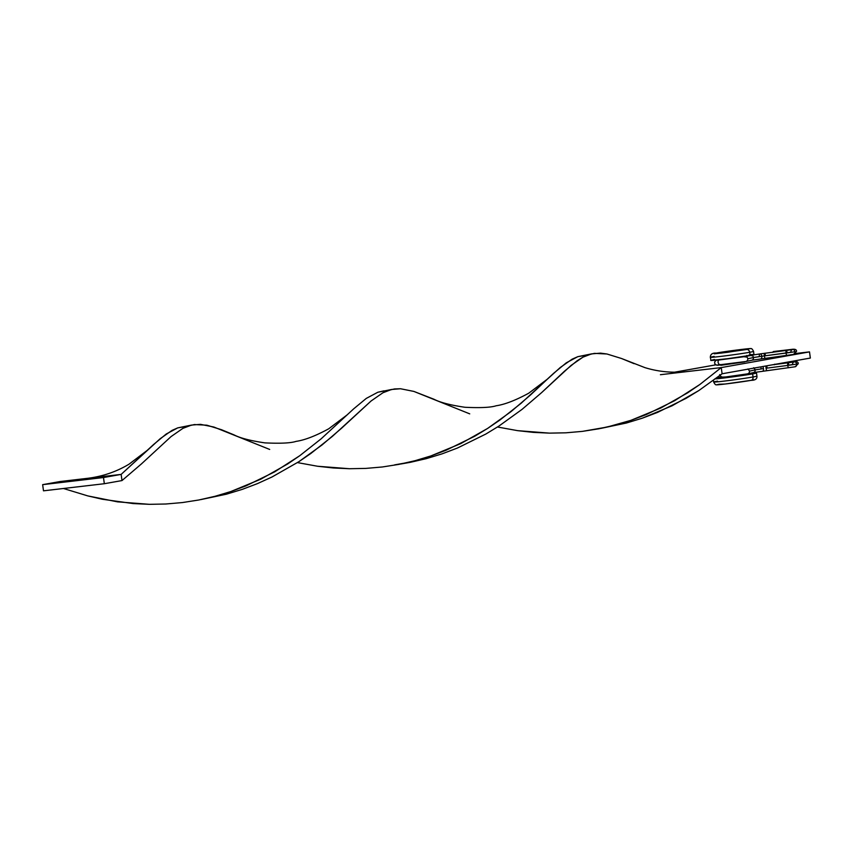 <?xml version="1.0" encoding="UTF-8"?>
<svg xmlns="http://www.w3.org/2000/svg" width="853" height="853" viewBox="0 0 853 853"><rect width="100%" height="100%" fill="white"/><g stroke="black" fill="none" stroke-linecap="round" stroke-linejoin="round"><path stroke-width="1.28" d="M766.069 368.251A2.495 0.544 -97.4 0 1 766.058 365.948A2.495 0.544 82.6 0 0 766.069 368.251A2.495 0.544 82.6 0 0 766.922 370.575A2.495 0.544 -97.4 0 1 766.069 368.251L787.756 365.415A2.495 0.544 82.6 0 0 788.598 367.75A2.495 0.544 -97.4 0 1 787.756 365.415L766.069 368.251M766.548 365.862A2.495 0.544 -97.4 0 1 767.124 367.963M761.047 368.827A2.495 1.216 81.3 0 1 761.26 366.801M762.603 366.555A2.495 1.216 81.3 0 1 763.467 368.613L755.289 369.861L754.937 371.673L753.615 372.558L754.937 371.673L755.289 369.861L749.606 371.098L749.19 372.921L747.729 373.838C736.917 375.81 709.472 379.02 721.873 376.855C709.472 379.02 736.917 375.81 747.729 373.838L749.19 372.921L749.606 371.098L755.289 369.861L753.732 367.718L755.289 369.861L763.467 368.613A2.495 1.216 81.3 0 1 762.635 371.183A2.495 1.216 -98.7 0 0 763.467 368.613A2.495 1.216 -98.7 0 0 762.603 366.555M792.842 361.811A2.495 1.429 83.3 0 0 792.789 361.821C796.563 361.171 798.365 361.811 798.237 363.73L796.691 364.092L798.237 363.73L795.103 366.779A2.495 2.037 -100.1 0 0 796.691 364.092L787.756 365.415L796.691 364.092A2.495 2.037 79.9 0 1 795.113 366.779L753.679 372.548M794.655 361.853L787.959 362.802A2.495 0.544 82.6 0 0 787.756 365.415A2.495 0.544 -97.4 0 1 787.959 362.802A2.495 0.544 -97.4 0 1 788.801 365.127L792.64 364.562A2.495 2.037 79.9 0 1 796.691 364.092A2.495 2.037 -100.1 0 0 794.218 361.875M792.789 361.821A2.495 1.429 83.3 0 0 792.181 362.205A2.495 1.429 -96.7 0 1 792.789 361.821L782.414 363.037L792.789 361.821A2.495 1.429 -96.7 0 1 792.832 361.811L782.446 363.026M747.921 368.976L749.606 371.098L747.921 368.976M721.148 376.749L719.687 374.595M774.396 364.764L774.78 364.156M759.351 356.469A2.495 1.216 81.3 0 1 760.183 353.899L786.263 350.444A2.495 0.544 -97.4 0 1 787.116 352.779L790.944 352.214A2.495 2.037 79.9 0 1 794.996 351.735L786.061 353.067A2.495 0.544 82.6 0 0 786.903 355.392A2.495 0.544 -97.4 0 1 786.061 353.067A2.495 0.544 -97.4 0 1 786.263 350.444A2.495 0.544 82.6 0 0 786.061 353.067L764.373 355.893A2.495 0.544 82.6 0 0 765.226 358.228A2.495 0.544 -97.4 0 1 764.373 355.893L761.772 356.266A2.495 1.216 81.3 0 1 760.951 358.836A2.495 1.216 -98.7 0 0 761.772 356.266L753.594 357.514L753.252 359.326L751.919 360.211L753.252 359.326L753.594 357.514L747.91 358.74L747.505 360.574L746.034 361.48C735.222 363.453 707.777 366.662 720.177 364.508C707.777 366.662 735.222 363.453 746.034 361.48L747.505 360.574L747.91 358.74L747.025 357.076L744.541 356.831M764.576 353.281A2.495 0.544 82.6 0 0 764.373 355.893L794.996 351.735A2.495 2.037 -100.1 0 0 792.522 349.527L792.959 349.495M751.983 360.201L793.407 354.432A2.495 2.037 -100.1 0 0 794.996 351.735A2.495 2.037 79.9 0 1 793.418 354.432L796.553 351.383C796.67 349.463 794.868 348.824 791.136 349.463A2.495 1.429 83.3 0 0 791.094 349.474A2.495 1.429 83.3 0 0 790.486 349.847A2.495 1.429 -96.7 0 1 791.094 349.474A2.495 1.429 -96.7 0 1 791.136 349.463L773.65 351.511A2.495 1.429 83.3 0 0 773.596 351.511L791.094 349.474L773.596 351.511A2.495 1.429 83.3 0 0 772.797 352.204M717.842 359.881L745.362 356.543L717.842 359.881M718.78 363.932L718.002 362.237L718.301 360.435M746.652 356.298L746.844 355.445M748.838 355.083L749.254 355.829M772.701 352.417L773.596 351.511M745.362 356.543L747.025 357.076L747.91 358.74L753.594 357.514L752.772 355.829L751.248 355.274L750.501 355.541L752.772 355.829L753.594 357.514L764.373 355.893A2.495 0.544 -97.4 0 1 764.587 353.281A2.495 0.544 -97.4 0 1 765.429 355.616M760.183 353.899A2.495 1.216 81.3 0 1 761.772 356.266A2.495 1.216 -98.7 0 0 760.183 353.899L751.184 355.274M750.501 355.541L751.248 355.274M711.221 360.19L710.73 360.382A21.826 0.608 -7.8 0 0 725.914 358.91A21.826 0.608 -7.8 0 0 750.096 355.36L753.967 354.485L753.551 351.383A21.826 0.608 172.2 0 1 749.67 352.278L750.096 355.36A21.826 0.608 -7.8 0 0 753.967 354.475L750.555 354.613M710.528 357.364A21.826 0.608 -7.8 0 0 726.969 355.626A21.826 0.608 -7.8 0 0 749.67 352.278A3.113 2.548 -100.1 0 0 746.716 349.485L720.913 353.142L716.285 353.035L714.249 353.814L727.534 352.321L749.744 348.674L716.285 353.035A3.113 2.548 -100.1 0 0 716.157 353.057A3.113 2.548 -100.1 0 0 716.04 353.089A3.113 2.548 79.9 0 1 716.157 353.057A3.113 2.548 79.9 0 1 716.285 353.035L742.089 349.378L746.716 349.485A3.113 2.548 79.9 0 1 749.67 352.278A21.826 0.608 -7.8 0 0 753.316 351.329M745.501 361.576L720.838 365.308L744.701 361.907M718.748 384.255L725.135 384.021L750.939 380.363A3.113 2.548 -100.1 0 0 751.077 380.342A3.113 2.548 -100.1 0 0 753.05 376.973A21.826 0.608 172.2 0 1 730.36 380.331A21.826 0.608 172.2 0 1 713.918 382.069A21.826 0.608 172.2 0 1 717.565 381.131M713.46 380.406L713.684 382.016A21.826 0.608 -7.8 0 0 728.867 380.523A21.826 0.608 -7.8 0 0 753.05 376.973L752.634 373.891A21.826 0.608 172.2 0 1 715.486 378.892M716.456 378.167A21.826 0.608 172.2 0 1 717.138 378.039A21.826 0.608 172.2 0 1 720.199 377.516L716.456 378.167M722.48 377.314L731.202 376.802L745.287 374.35M715.774 364.849L674.424 372.217L715.774 364.849M383.903 390.845L377.804 392.263L366.268 398.415L353.718 408.811L321.176 438.794L299.744 455.726L274.602 471.89L246.09 485.815L230.8 491.552L214.977 496.307L198.77 499.997L182.339 502.566L165.823 504.006L149.414 504.326L117.511 501.852L87.784 495.902L63.431 488.492L87.784 495.902L102.307 499.24L133.26 503.579L149.414 504.326L165.823 504.006L182.339 502.566L198.77 499.997L214.977 496.307L230.8 491.552L260.73 479.215L287.621 464L299.744 455.726L321.176 438.794L353.718 408.811L366.268 398.415L377.804 392.263L391.57 389.48L382.944 392.753L371.076 400.995L332.233 436.512L310.887 453.444L298.806 461.729L271.99 476.998L257.393 483.64L242.124 489.419L226.322 494.218L200.839 499.591L226.322 494.218L242.124 489.419L257.393 483.64L271.99 476.998L298.806 461.729L322.029 444.967L341.52 428.27L371.076 400.995L382.944 392.753L388.659 390.29L394.459 388.957L400.494 388.744L413.876 391.42L434.028 399.268C440.223 402.488 450.533 405.164 464.949 407.276C480.442 408.011 490.838 407.51 496.137 405.772C504.731 404.525 515.596 400.334 528.743 393.201L547.519 379.031L530.555 394.939L510.968 411.658L487.66 428.398L474.641 436.288L446.13 450.213L430.84 455.95L415.016 460.705L398.809 464.395L382.368 466.975L365.862 468.404L349.453 468.724L317.551 466.25L297.452 462.603L317.551 466.25L333.299 467.977L349.453 468.724L365.862 468.404L382.368 466.975L398.809 464.395L415.016 460.705L430.84 455.95L460.769 443.613L487.66 428.398L499.783 420.124L521.215 403.192L553.757 373.209L566.307 362.813L577.833 356.661L591.609 353.878L582.972 357.151L577.172 360.734L564.665 371.034L541.559 392.668L522.057 409.365L498.845 426.127L485.858 434.038L457.421 448.038L442.163 453.817L426.361 458.626L410.176 462.358L400.878 463.989L426.361 458.626L442.163 453.817L457.421 448.038L485.858 434.038L498.845 426.127L522.057 409.365L541.559 392.668L571.115 365.393L582.972 357.151L588.698 354.688L594.488 353.366L606.952 353.995L621.538 358.505L644.964 367.643C658.719 371.855 672.964 373.145 687.699 371.513L721.254 367.59L699.823 384.522L674.67 400.686L646.169 414.611L630.879 420.348L607.08 427.065L582.407 431.373L565.902 432.812L549.492 433.132L533.328 432.375L517.579 430.648L497.48 427.001L517.579 430.648L549.492 433.132L565.902 432.812L582.407 431.373L598.849 428.792L615.056 425.103L630.879 420.348L660.798 408.011L687.699 392.796L699.823 384.522L721.254 367.59L809.508 351.884L795.849 353.483L809.508 351.884L810.35 358.057L722.096 373.774L810.35 358.057L809.508 351.884L721.254 367.59L722.096 373.774L698.884 390.525L672.068 405.793L642.202 418.215L626.401 423.024L600.917 428.387L626.401 423.024L642.202 418.215L657.46 412.436L685.897 398.436L698.884 390.525L722.096 373.774L721.254 367.59L660.414 374.712M723.056 364.796L721.126 365.191M714.75 378.945L749.883 374.36L756.504 373.017L749.051 373.561A21.826 0.608 172.2 0 1 756.504 372.996A21.826 0.608 172.2 0 1 752.634 373.891L753.05 376.973A21.826 0.608 -7.8 0 0 756.931 376.088C757.261 378.881 755.31 380.299 751.066 380.342A3.113 2.548 79.9 0 1 750.939 380.363L748.582 380.758M745.735 381.216L731.767 383.2M728.313 383.637L722.374 384.33M720.124 384.564L717.629 384.5M752.986 379.585L753.839 379.777M724.741 377.154L722.811 377.538M722.534 377.644L741.556 375.352L747.196 373.934M756.696 376.034A21.826 0.608 172.2 0 1 753.05 376.973A3.113 2.548 79.9 0 1 751.077 380.342C740.351 382.272 714.558 385.481 716.509 384.724C715.742 385.183 714.803 384.276 713.684 382.016M753.551 351.383C752.431 349.122 751.493 348.216 750.725 348.674C752.677 347.917 726.884 351.127 716.168 353.057C712.404 352.811 710.453 354.23 710.304 357.311L711.061 360.456L727.726 358.676L750.096 355.36L749.67 352.278A21.826 0.608 172.2 0 1 725.487 355.818A21.826 0.608 172.2 0 1 710.304 357.311A21.826 0.608 172.2 0 1 714.174 356.426M714.601 359.508L712.532 359.902M347.48 414.622L328.704 428.803C315.557 435.936 304.692 440.127 296.098 441.374C290.798 443.112 280.402 443.613 264.91 442.878C250.494 440.756 240.183 438.09 233.989 434.859L221.471 429.709L206.884 425.199L194.42 424.559L188.62 425.892L182.905 428.355L171.048 436.597L141.481 463.872L121.99 480.57L141.481 463.872L171.048 436.597L182.905 428.355L191.53 425.082L177.765 427.865L172.039 430.381L160.161 438.719L121.147 474.396L121.99 480.57L104.333 483.715L103.49 477.541L42.65 484.653L60.296 481.508L121.147 474.396L153.689 444.413L166.228 434.017L177.765 427.865L187.777 426.18M547.519 379.031L560.24 367.526L572.118 359.177L577.833 356.661L587.856 354.976M191.53 425.082L200.455 424.346L213.847 427.022L269.687 449.446M591.609 353.878L600.523 353.142L606.952 353.995L621.538 358.505L634.088 363.677M391.57 389.48L400.494 388.744L413.876 391.42L469.726 413.854M103.49 477.541L121.147 474.396L121.99 480.57L104.333 483.715L103.49 477.541L42.65 484.653L43.492 490.827L104.333 483.715L43.492 490.827L42.65 484.653L60.296 481.508L121.147 474.396L103.49 477.541M747.91 373.806L753.775 372.537M747.836 373.817L725.722 376.962L717.608 377.282M772.093 364.871L787.959 362.802M786.263 350.444L792.533 349.517M746.215 361.448L752.09 360.179M717.32 360.233L745.255 356.554M746.14 361.469L716.701 365.18L714.867 363.954L714.601 362.045L716.062 360.35L717.778 359.891M745.181 356.575L751.088 355.296M756.504 372.996L756.931 376.088M87.592 478.32C102.648 476.454 116.456 471.752 129.038 464.181L147.441 450.224M407.041 462.667L394.619 464.874"/></g></svg>
